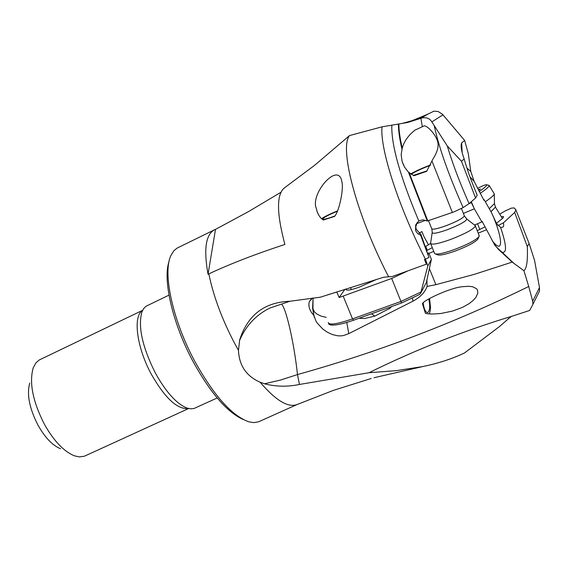 <?xml version="1.0" encoding="UTF-8"?>
<svg xmlns="http://www.w3.org/2000/svg" width="568" height="568" viewBox="0 0 568 568"><rect width="100%" height="100%" fill="white"/><g stroke="black" fill="none" stroke-linecap="round" stroke-linejoin="round"><path stroke-width="0.85" d="M425.418 220.341L416.791 223.629L415.748 227.015L416.337 229.422L421.03 234.584L428.961 257.418L425.411 259.193L424.821 258.035C398.196 205.864 379.786 148.163 382.001 126.834L407.753 122.461L422.074 117.924C426.547 117.171 429.806 118.492 431.85 121.907L447.307 145.983L461.493 161.284L464.17 158.955C461.379 151.237 460.527 145.898 461.606 142.951L464.631 140.417L468.316 153.679L470.78 171.444L474.131 181.405L483.9 200.206L484.163 199.723L491.355 212.375L496.624 223.714L500.593 227.441L502.865 227.221L503.738 225.695L503.454 222.812L514.686 212.439L527.296 246.555C527.885 260.449 526.763 268.494 523.937 270.709L512.194 262.096L498.505 249.444L494.48 244.588L482.14 221.399L481.863 221.925L474.344 208.804L471.291 201.732M503.454 222.812L497.973 225.631M499.762 214.179L504.81 211.14L511.356 208.122L514.21 207.931L515.872 209.784L514.686 212.439M496.404 223.338L502.41 218.545C504.206 216.664 503.866 216.096 501.388 216.841M512.194 262.104L474.308 274.351L435.855 284.674L427.086 286.421L426.916 280.031M477.234 230.693L484.916 226.923M426.724 250.545L432.262 247.662M425.411 259.193L424.459 259.533L426.362 264.184L424.729 259.434M426.362 264.184L392.247 276.51L383.599 277.241L320.295 297.199L289.772 301.274C264.397 302.226 247.705 315.084 239.682 339.849L238.461 350.349L234.123 342.419C221.697 318.449 213.27 295.601 208.854 273.868L208.037 274.259C203.593 249.423 205.708 234.627 214.384 229.855L215.499 229.394L208.037 274.259M425.432 246.569L430.537 243.494M418.992 233.192L421.932 231.595L423.976 236.622L428.52 244.858M421.932 231.595L423.976 236.622M428.961 257.418L420.618 235.195L417.501 233.505L415.57 230.544L415.684 224.992L418.808 220.952L422.897 219.802L427.285 221.023L408.449 172.161L404.615 167.162L402.137 161.589L403.706 165.494M421.03 234.584L420.618 235.195M382.001 126.834L349.533 135.567L314.793 165.167L284.809 187.589C276.41 193.787 276.438 212.737 284.895 244.446C255.288 254.173 229.941 263.978 208.854 273.868M407.753 122.461L427.512 114.324L433.909 111.165L438.098 111.498L442.472 114.253L464.631 140.417M408.449 172.161L414.044 175.689L426.66 171.344L432.773 159.352C437.246 152.38 438.908 146.587 437.75 141.964C435.62 133.459 425.467 123.916 423.515 126.195L415.059 130.079C408.456 135.17 404.182 141.191 402.236 148.156L401.15 154.588L402.137 161.589M409.237 172.892L427.782 220.845L453.626 212.02L463.119 207.597L469.083 203.649C459.597 182.25 452.341 163.023 447.307 145.983M464.17 158.955C467.102 169.477 471.454 181.554 477.212 195.186L475.586 197.991L469.083 203.649M371.181 378.501L333.409 390.365L297.099 404.522C288.146 407.959 275.821 400.525 260.108 382.221L264.532 383.776C275.778 386.737 287.415 386.964 299.442 384.458L368.966 372.736C415.52 349.789 463.467 330.867 512.79 315.978L529.681 310.44L532.933 304.349L532.692 301.154L539.486 287.571L539.479 291.114L536.668 296.801M511.022 316.561L499.307 326.692L464.539 352.955C451.603 359.047 437.452 363.619 422.081 366.672L396.379 370.634L368.966 372.736M260.108 382.221C246.377 376.201 239.156 365.579 238.461 350.349M214.384 229.855L177.138 248.081L173.893 250.729L170.947 255.451C162.441 272.661 172.573 320.054 194.547 360.857L194.618 360.992C213.852 395.633 231.964 415.918 248.954 421.854L253.726 422.606L258.582 421.804L297.142 404.501M280.926 192.275L248.649 211.523L215.499 229.394M349.533 135.567C339.039 147.957 356.335 214.278 387.823 275.246L388.462 276.481M323.298 220.022L334.516 216.436C339.06 211.885 343.903 188.959 341.893 181.81L341.432 179.701C336.561 163.264 310.376 194.007 316.234 208.2L317.271 212.049L318.889 215.421L320.821 217.991L323.298 220.022M239.483 340.708C245.845 325.748 255.99 314.857 269.906 308.034L281.678 304.072C286.726 310.32 294.217 344.137 297.49 374.553C377.188 352.394 454.265 323.043 528.723 286.492L523.937 270.709M281.678 304.072L289.772 301.274M427.086 286.421C425.041 292.215 420.363 297.121 413.057 301.132L348.78 333.629L343.477 335.553L340.658 335.894L337.804 335.816L332.28 334.545L327.204 332.138L322.716 328.957L317.377 323.27L316.042 321.239L313.827 315.439L311.924 313.11C309.141 309.162 308.282 305.328 309.34 301.615L312.492 298.101M425.389 313.287C428.059 314.147 433.235 314.21 440.924 313.472L452.263 311.143L462.125 307.544L469.076 303.688L473.378 300.266L475.877 297.419L477.83 293.152L477.482 290.028L476.58 288.736L472.619 286.733L468.806 286.286L462.913 286.662C451.297 287.316 423.579 300.152 422.457 303.653L425.389 313.287M515.872 209.784L529.127 243.551L527.296 246.555M529.127 243.551L534.531 260.243L539.486 287.571M528.723 286.492L532.692 301.154M483.766 199.936L484.163 199.723M502.226 218.73L502.155 218.098M264.532 383.776L280.699 380.013L297.49 374.553L299.442 384.458M471.092 201.903L473.591 207.32M471.348 202.669L469.147 203.593M463.374 213.419L474.344 208.804M474.507 225.027L481.863 221.925M427.782 220.845L427.285 221.023M416.791 223.629L417.352 222.194M410.657 173.971C415.08 171.366 421.243 168.533 429.16 165.487L430.53 164.976M413.298 175.413L427.022 170.883M430.359 165.345L428.854 165.906C420.405 169.186 414.512 171.99 411.189 174.326M475.586 197.991L461.493 161.284M313.096 298.03L312.592 308.005L313.827 315.439M337.356 211.253C329.88 214.285 325.109 216.706 323.057 218.517L322.809 218.9C323.128 219.837 327.132 218.872 334.822 215.996M321.559 218.715C324.662 216.529 329.98 213.916 337.513 210.884M429.543 298.548L430.53 307.487L430.217 310.866L429.223 313.863M423.181 302.985C423.785 307.799 424.928 310.93 426.618 312.372L427.605 312.62C429.891 310.824 430.288 306.28 428.79 298.995M29.756 383.08C26.611 394.235 29.366 408.293 38.042 425.269L38.07 425.318C45.128 437.729 52.618 445.539 60.542 448.741M142.603 310.327L39.277 359.963L36.004 362.76L33.221 367.823C29.032 382.612 32.767 401.455 44.432 424.353L44.474 424.431C53.981 441.144 63.985 451.61 74.486 455.841L79.385 456.913L84.398 456.21L188.64 408.534M168.987 295.14L146.118 306.202L143.754 308.452L141.972 311.754C137.818 326.394 142.263 346.785 155.291 372.913C166.048 392.254 176.662 403.983 187.142 408.108L190.82 408.846L194.064 408.47L217.189 397.969M243.161 419.482C227.058 412.183 210.323 392.793 192.942 361.319L192.871 361.184C172.629 323.54 162.54 279.719 169.058 261.422M474.727 225.198L475.395 226.05C473.307 229.401 464.943 233.909 450.303 239.582C437.75 243.977 431.155 245.177 430.516 243.175M430.778 243.821L434.634 253.605C436.714 254.812 443.267 253.47 454.301 249.586C467.237 244.652 475.451 240.37 478.93 236.749L479.051 235.28M435.635 254.017L437.225 254.677C439.142 255.785 445.156 254.563 455.259 251.013C467.095 246.498 474.621 242.571 477.816 239.234L478.185 238.425M500.593 227.441C506.62 245.269 507.096 253.52 502.02 252.185L502.005 252.171M485.335 201.782C490.61 198.09 493.599 195.569 494.288 194.22L494.146 193.631M488.721 185.296L489.275 185.665C488.934 186.836 485.917 189.407 480.216 193.383M477.638 188.363C482.921 185.594 485.938 184.415 486.698 184.82C487.074 185.523 484.589 187.767 479.25 191.558M478.661 190.386L480.414 189.002L478.348 189.769M419.546 294.444L420.618 293.344L426.369 282.388L431.41 259.342L427.832 265.93L420.618 293.344M401.569 302.971L391.686 278.455L339.117 297.533L345.01 289.24M408.179 270.751L391.686 278.455M425.439 259.171L427.832 265.93M425.255 259.512L424.843 259.704M427.633 253.342L428.875 253.03L428.031 254.549M428.875 253.03L431.41 259.342M346.295 288.828L346.026 289.41C346.444 290.837 350.832 290.092 359.203 287.174L376.698 279.349M327.672 294.799L336.859 292.058L339.117 297.533M359.061 318.257L364.677 318.506L374.809 316.113L390.024 308.204M514.182 263.637L502.02 252.185L499.229 250.147M492.073 213.795C503.092 238.823 503.589 255.387 492.179 240.662M469.942 176.776L474.131 181.405M429.394 268.607L435.855 284.674M486.641 229.692L478.213 233.157M433.81 251.383L429.003 253.356M427.285 250.232L425.744 246.398M391.813 125.464C391.238 145.074 400.241 176.904 418.808 220.952M398.871 123.959C398.828 130.129 399.957 138.194 402.236 148.156M422.272 126.387L420.902 118.343M420.597 118.478L427.512 114.324M442.969 114.821L431.85 121.907M452.362 212.468L432.035 161.262M434.378 126.416C439.142 148.099 448.72 175.157 463.119 207.597M466.96 168.149L470.78 171.444M401.952 149.164C399.538 138.777 398.36 130.406 398.424 124.051M477.553 223.749L479.832 229.522M326.11 317.334L321.019 316.092L316.901 314.054L314.494 311.938L312.592 308.005M413.057 301.132L412.375 297.866M346.785 322.489L348.78 333.629M188.484 408.498C177.55 409.734 165.189 398.36 151.407 374.376C136.739 347.552 132.713 316.241 142.532 310.476M428.478 220.611L431.644 228.513C432.092 229.905 436.891 228.975 446.05 225.737C456.715 221.598 462.828 218.339 464.39 215.968L464.212 215.52M466.371 218.659L466.853 219.042C465.923 221.435 459.441 224.985 447.414 229.685C437.062 233.313 432 234.179 432.227 232.298L431.822 228.961M495.431 207.1L490.993 211.736M489.261 208.683L494.487 203.571M328.254 322.503C329.064 325.35 337.158 324.143 352.529 318.875L401.015 301.423L420.945 292.016M343.157 296.113L352.529 318.875L353.601 320.182M374.809 316.113L371.564 313.763M502.02 252.185C497.824 248.514 495.289 245.972 494.416 244.552M402.925 123.185C409.798 121.474 415.357 119.727 419.589 117.931L428.57 113.742M462.21 152.813L461.606 142.951M373.95 377.734L422.095 366.722M508.161 318.896L511.413 316.433M532.933 304.349L539.479 291.114M416.933 223.174L415.67 224.978M311.69 298.583L309.34 301.615M313.046 298.186L312.94 309.311L314.274 317.37M318.25 214.285L316.944 211.111M440.924 313.472L439.305 313.657M475.38 225.709L466.853 219.042L464.39 215.968L461.457 208.577M432.141 232.866L430.665 242.784M479.321 235.954L475.395 226.05M477.816 239.234L478.93 236.749M494.288 194.22L494.494 203.976L495.594 207.37L502.332 218.382M489.275 185.665L494.359 193.979M486.698 184.82L489.197 185.402M419.823 294.352L401.597 302.957M401.533 302.985L353.53 320.245C329.717 328.446 328.375 323.895 328.638 323.433M346.026 289.41L346.21 289.879M389.172 308.964L391.764 306.5M351.308 289.595L350.449 287.514"/></g></svg>
